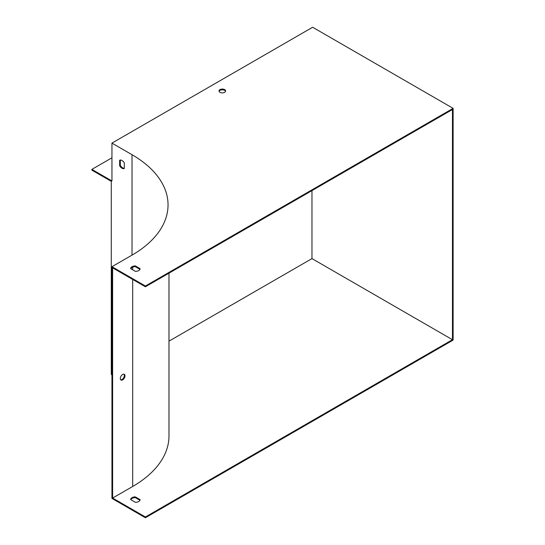 <?xml version="1.0" encoding="UTF-8"?>
<svg xmlns="http://www.w3.org/2000/svg" width="545" height="545" viewBox="0 0 545 545"><rect width="100%" height="100%" fill="white"/><g stroke="black" fill="none" stroke-linecap="round" stroke-linejoin="round"><path stroke-width="0.82" d="M139.936 269.346L135.317 266.675A4.728 2.732 0 0 0 130.793 268.699M168.984 273.168L168.984 435.871A123.933 71.552 180 0 1 132.687 486.467L112.617 498.055L112.617 267.861L145.399 286.786L452.452 109.518L452.452 339.705L311.972 258.596L168.984 341.15M225.569 91.362A3.311 1.914 0 0 0 222.326 89.836A3.311 1.914 0 0 0 219.083 91.362M135.412 271.369A4.728 2.732 0 0 0 140.092 268.665L135.317 265.906A4.728 2.732 0 0 0 130.636 268.61L135.412 271.369M312.639 27.25L111.95 143.117L132.019 154.705A122.986 71.007 180 0 1 168.044 204.913A122.986 71.007 180 0 1 132.019 255.121L111.95 266.703L145.399 286.016L453.12 108.353L312.639 27.25M224.669 89.625A3.311 1.914 180 0 1 225.637 90.974A3.311 1.914 180 0 1 223.593 92.745A3.311 1.914 180 0 1 219.989 92.33A3.311 1.914 180 0 1 219.015 90.974A3.311 1.914 180 0 1 221.059 89.21A3.311 1.914 180 0 1 224.669 89.625M111.95 143.117L111.95 180.967L91.88 169.379L91.88 170.149L111.282 181.349L111.282 374.463L111.95 374.851M135.317 496.87L140.092 499.622A4.728 2.732 180 0 1 135.412 502.327L130.636 499.567A4.728 2.732 180 0 1 135.317 496.87L135.317 497.64A4.728 2.732 0 0 0 130.793 499.663M112.617 498.055L145.399 516.98L452.452 339.705M120.316 160.046L120.316 165.38A4.728 2.732 -120 0 0 124.328 168.282M120.316 378.516A3.311 1.914 120 0 0 120.997 380.035A3.311 1.914 120 0 0 122.652 379.872A3.311 1.914 120 0 0 124.819 376.949A3.311 1.914 120 0 0 124.308 374.299A3.311 1.914 120 0 0 121.76 375.185A3.311 1.914 120 0 0 120.316 378.516M453.12 108.353L453.12 340.087L145.399 517.75L145.399 516.98M145.399 286.016L145.399 286.786M124.328 168.466L124.328 162.948A4.728 2.732 -120 0 0 119.641 160.25L119.641 165.762A4.728 2.732 -120 0 0 124.328 168.466M123.94 374.163A3.311 1.914 -60 0 1 124.049 376.874A3.311 1.914 -60 0 1 121.985 379.483A3.311 1.914 -60 0 1 120.697 379.783M111.95 266.703L111.95 498.437L145.399 517.75M139.936 500.303L135.317 497.64M311.972 258.596L311.972 190.621M111.95 157.791L91.88 169.379M120.316 165.38L119.641 165.762M135.317 266.675L135.317 265.906M132.687 486.467L132.687 279.449M132.687 269.795L132.687 267.159M132.019 154.705L132.019 255.121"/></g></svg>
